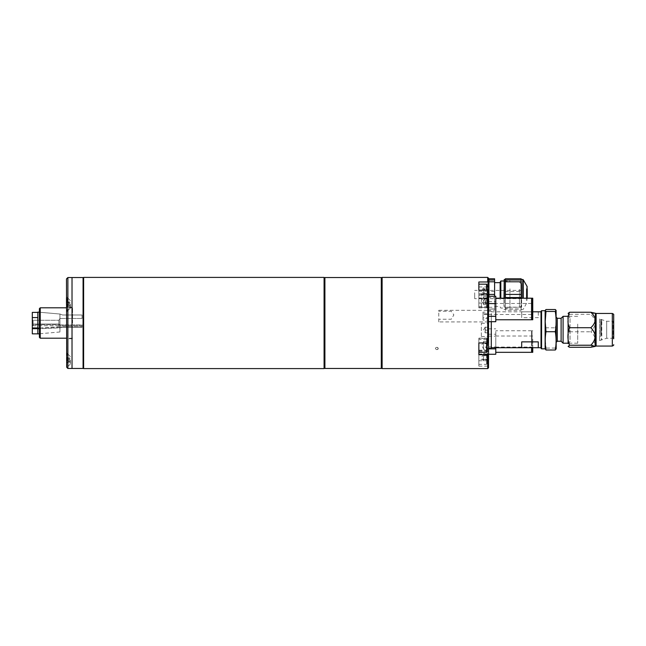 <?xml version="1.0" encoding="UTF-8"?>
<svg xmlns="http://www.w3.org/2000/svg" width="646" height="646" viewBox="0 0 646 646"><rect width="100%" height="100%" fill="white"/><g stroke="black" fill="none" stroke-linecap="round" stroke-linejoin="round"><path stroke-width="0.48" stroke-dasharray="3.23 2.42" d="M39.406 308.626L39.406 337.374M40.238 338.197L40.238 307.803M72.57 323L72.57 307.803L72.57 323M39.406 323C39.406 309.151 39.406 309.151 39.406 323C39.406 336.849 39.406 336.849 39.406 323M39.406 328.023L59.941 327.126L59.941 314.029L59.941 327.126L62.597 326.642L82.05 326.642L82.05 324.914L59.941 324.914L58.859 324.009L59.941 324.914L82.05 324.914L82.05 326.642L62.597 326.642L37.831 328.095L37.831 312.091L32.3 312.389L32.3 317.574L37.831 317.574L37.831 327.95L37.831 317.574M33.132 320.271L32.3 319.786L32.3 312.389L32.3 319.786L33.132 320.271L33.132 324.009L32.3 324.252L33.132 324.009L33.132 320.271L58.859 320.271L33.132 320.271M32.3 324.252L32.3 319.786L32.3 324.252M32.3 317.574L32.3 327.95L37.831 327.95M39.406 312.228L59.941 314.029L62.597 314.998L82.05 314.998L62.597 314.998L59.941 314.029L39.406 312.228M82.05 318.462L59.941 318.462L58.859 320.271L58.859 324.009L58.859 320.271L59.941 318.462L82.05 318.462L82.05 314.998L82.05 318.462M58.859 324.009L33.132 324.009L58.859 324.009M37.831 333.917L37.831 328.669L37.831 333.853L37.831 328.669L32.3 328.669L32.3 333.853M33.132 324.728L32.3 324.97L33.132 324.728L33.132 325.762L33.132 324.728L58.859 324.728L58.859 325.762L58.859 324.728L33.132 324.728M32.3 327.95L32.3 328.669M37.831 328.814L59.941 327.845L59.941 331.979L59.941 327.845L39.406 328.741M82.05 325.632L59.941 325.632L58.859 324.728L59.941 325.632L82.05 325.632L82.05 327.361L62.597 327.361L82.05 327.361L82.05 325.632M59.941 327.845L62.597 327.361L59.941 327.845M324.082 277.4L324.082 368.6M83.625 277.4L83.625 368.6M324.082 323L324.082 278.361L324.082 323M83.625 304.347C83.625 300.705 83.625 300.705 83.625 304.347C83.625 307.981 83.625 307.981 83.625 304.347C83.625 300.705 83.625 300.705 83.625 304.347C83.625 307.981 83.625 307.981 83.625 304.347M83.625 360.315C83.625 356.673 83.625 356.673 83.625 360.315C83.625 363.948 83.625 363.948 83.625 360.315M83.625 323L83.625 289.037L83.625 323C83.625 318.559 83.625 318.559 83.625 323C83.625 327.441 83.625 327.441 83.625 323M83.625 356.511C83.625 352.07 83.625 352.07 83.625 356.511C83.625 360.944 83.625 360.944 83.625 356.511M83.625 342.348C83.625 339.505 83.625 339.505 83.625 342.348C83.625 345.19 83.625 345.19 83.625 342.348C83.625 339.505 83.625 339.505 83.625 342.348C83.625 345.19 83.625 345.19 83.625 342.348M83.625 289.489C83.625 285.056 83.625 285.056 83.625 289.489C83.625 293.93 83.625 293.93 83.625 289.489M83.625 284.305C83.625 281.47 83.625 281.47 83.625 284.305C83.625 287.147 83.625 287.147 83.625 284.305M83.076 277.538L83.076 368.462M72.021 277.538L72.021 368.462L72.021 277.538M83.076 304.347C83.076 299.55 83.076 299.55 83.076 304.347C83.076 309.135 83.076 309.135 83.076 304.347C83.076 299.55 83.076 299.55 83.076 304.347C83.076 309.135 83.076 309.135 83.076 304.347M83.076 360.315C83.076 355.518 83.076 355.518 83.076 360.315C83.076 365.103 83.076 365.103 83.076 360.315M83.076 342.348C83.076 338.439 83.076 338.439 83.076 342.348C83.076 346.248 83.076 346.248 83.076 342.348C83.076 338.439 83.076 338.439 83.076 342.348C83.076 346.248 83.076 346.248 83.076 342.348M83.076 284.305C83.076 280.404 83.076 280.404 83.076 284.305C83.076 288.213 83.076 288.213 83.076 284.305M83.076 294.746L83.076 361.3L83.076 294.746M66.49 278.919L66.49 367.219M70.366 360.315L70.366 364.045L70.366 360.315M67.878 368.462L67.878 277.538M66.49 304.347L66.49 296.74L66.49 304.347M70.366 304.347L70.366 308.077L70.366 304.347M66.49 323L66.49 338.754L66.49 323M66.49 297.79L66.49 304.282M67.184 360.315L67.184 353.402L67.184 360.315M68.702 359.975L66.49 359.975L68.702 359.975L68.702 360.654L68.702 359.975M66.49 360.654L68.702 360.654L66.49 360.654L66.49 361.51L66.49 360.654M68.702 358.683L66.49 358.683L66.49 359.111L69.808 359.111L69.808 361.51L69.808 357.916L69.808 359.111L66.49 359.111L66.49 359.975L66.49 358.344L68.702 358.344L66.49 358.344L66.49 357.916L66.49 358.683L68.702 358.344M69.808 362.705L69.808 361.51L66.49 361.51L66.49 361.938L68.702 362.277L66.49 362.277L66.49 361.51L69.808 361.51L69.808 362.705L66.49 362.705L66.49 362.277L66.49 362.705M69.808 357.916L66.49 357.916M68.702 361.938L66.49 362.277L68.702 361.938M66.49 302.376L66.49 301.948L69.808 301.948L69.808 306.737L69.808 301.948L66.49 301.948L66.49 302.376L68.702 302.376L66.49 302.376L66.49 304.008L68.702 304.008L68.702 304.686L66.49 304.686L68.702 304.686L68.702 304.008L66.49 304.008L66.49 301.948L66.49 302.376L68.702 302.376L66.49 302.376L68.702 302.716L66.49 302.716L66.49 305.542L66.49 302.716M67.184 298.363L67.184 311.251L67.184 298.363M69.808 305.542L66.49 305.542L66.49 306.309L68.702 306.309L66.49 306.309L68.702 306.309L66.49 305.97L66.49 306.737L66.49 305.97L68.702 306.309L66.49 306.309L68.702 306.309L66.49 305.97L66.49 304.686L68.702 304.686L68.702 304.008L66.49 304.008L68.702 304.008L68.702 304.686L68.702 304.008L68.702 304.686L66.49 304.686L66.49 305.542L69.808 305.542L66.49 305.542L69.808 305.542L69.808 306.737L66.49 306.737L66.49 306.309L66.49 306.737L69.808 306.737L69.808 303.144L66.49 303.144L69.808 303.144M66.49 310.33L66.49 297.435L66.49 310.33M382.117 323L382.117 278.361L382.117 323M381.293 277.538L381.293 368.462M324.906 368.462L324.906 277.538M436.841 347.354A1.381 1.147 180 0 1 436.841 349.647A1.381 1.147 180 0 1 436.841 347.354M438.222 348.501C437.302 349.97 436.381 349.97 435.461 348.501C436.381 347.007 437.31 347.007 438.222 348.501M382.117 368.6L382.117 277.4M487.698 342.275L487.698 359.386L488.529 358.643L488.529 303.539L487.698 303.055L487.698 342.275M478.856 359.386L478.856 350.221L478.856 366.137L478.856 359.386L487.698 359.386M478.856 366.137L487.698 366.137L487.698 368.6M438.779 321.91L438.779 310.298L438.779 311.251L451.215 311.251L453.872 314.901L451.215 319.245L438.779 319.245L438.779 321.91L488.529 321.91L488.529 310.298L488.529 321.91M488.529 335.896L488.529 323.25L488.529 335.896M481.343 335.896L481.343 323.25L481.343 335.896M488.529 306.89L488.529 294.245L488.529 306.89M481.343 306.89L481.343 294.245L481.343 306.89M478.856 294.762L478.856 307.835L478.856 291.281L478.856 294.762L488.529 294.762L488.529 303.539M478.856 354.032L488.529 354.032L488.529 350.221L488.529 365.394L487.698 366.137M478.856 298.775L478.856 302.514L478.856 298.775M478.856 355.542L478.856 359.281L478.856 355.542M478.856 343.486L478.856 347.225L478.856 343.486M478.856 354.719L478.856 338.165L478.856 339.465L488.529 339.465L488.529 342.461L488.529 339.465M486.591 342.945L486.591 338.439L478.856 338.439L478.856 342.945L478.856 339.465M478.856 289.206L478.856 292.945L478.856 289.206M478.856 281.987L478.856 284.167M488.529 295.198L488.529 290.918L488.529 295.198L478.856 295.198M488.529 367.776L488.529 365.394M488.529 354.032L488.529 358.643M478.856 303.055L487.698 303.055M487.698 277.4L487.698 291.281L488.529 291.766L488.529 278.224M478.856 291.281L487.698 291.281M488.529 294.762L488.529 291.766M488.529 318.866L488.529 340.66L488.529 318.866M488.529 303.725L488.529 314.247L488.529 303.725M488.529 336.283L488.529 346.805L488.529 336.283M488.529 286.017L488.529 303.047L488.529 286.017M382.117 337.357L382.117 292.218L382.117 337.357M382.117 310.54L382.117 302.522L382.117 310.54M382.117 318.906L382.117 310.887L382.117 318.906M382.117 288.94L382.117 280.824L382.117 288.94C382.117 287.93 382.117 287.93 382.117 288.94M382.117 280.824C382.117 279.573 382.117 279.573 382.117 280.824M382.117 355.542L382.117 359.281L382.117 355.542M382.117 298.775L382.117 302.514L382.117 298.775M382.117 289.206L382.117 292.945L382.117 289.206M382.117 343.486L382.117 347.225L382.117 343.486M487.149 339.594L487.149 349.357L487.149 339.594M478.856 338.439L478.856 351.618M478.856 349.357L478.856 341.346L478.856 349.357M487.149 343.042L483.555 343.042L483.555 341.346L487.149 341.346M483.555 343.042L483.555 347.055L487.149 347.055M483.555 347.055L483.555 349.357L487.149 349.357L487.149 347.661L483.555 347.661L483.555 349.357M483.555 347.661L483.555 343.656L487.149 343.656L487.149 347.661M483.555 343.656L483.555 341.346M483.555 348.509L483.555 341.871L483.555 348.509M487.149 290.232L487.149 285.314M487.149 292.775L487.149 288.77L483.555 288.77L483.555 294.56L483.555 290.773L483.555 292.775L487.149 292.775L487.149 289.376L483.555 289.376L483.555 293.381L487.149 293.381M478.856 295.085L478.856 287.066L478.856 295.085M483.555 293.381L483.555 295.085L487.149 295.085M483.555 292.775L483.555 295.085M487.149 288.77L487.149 287.074M487.149 294.883L487.149 307.003L487.149 294.883M483.555 304.654L483.555 296.643L483.555 304.129L483.555 300.342L483.555 302.344L487.149 302.344L487.149 304.654L483.555 304.654L483.555 302.344M478.856 306.907L478.856 293.736L478.856 306.907M478.856 304.654L478.856 296.643L478.856 304.654M483.555 298.339L487.149 298.339L487.149 296.643L483.555 296.643M487.149 298.339L487.149 302.344M483.555 302.958L487.149 302.958L487.149 304.654M483.555 298.945L487.149 298.945L487.149 302.958M487.149 298.945L487.149 296.643M487.149 351.65L487.149 363.763L487.149 351.65M487.149 355.098L483.555 355.098L483.555 360.888L483.555 357.109L483.555 359.111L487.149 359.111L487.149 361.413L487.149 353.402L487.149 359.111M478.856 363.674L478.856 350.495L478.856 363.674M483.555 355.098L483.555 353.402L487.149 353.402M487.149 359.717L483.555 359.717L483.555 353.402M483.555 355.712L487.149 355.712M487.56 327.256L487.56 336.106L487.56 327.256M488.255 332.222L488.255 324.357L488.255 332.222M488.255 332.811L485.211 332.811L488.255 332.529L488.255 327.247L485.211 327.247L485.211 330.171L488.255 330.171M488.255 332.529L488.255 329.605L485.211 329.605L485.211 332.529M485.211 327.247L488.255 327.247M488.255 326.965L488.255 329.605M485.211 326.965L485.211 329.605M485.211 328.709L485.211 332.682L485.211 328.709M487.56 298.25L487.56 307.092L487.56 298.25M488.255 303.216L488.255 295.351L488.255 303.216M485.211 298.234L488.255 297.959L488.255 301.157L485.211 301.157L485.211 298.234L488.255 298.234M488.255 303.798L485.211 303.515L488.255 303.798L488.255 301.157M485.211 303.798L485.211 301.157M488.255 297.959L488.255 303.515M485.211 299.696L485.211 303.668L485.211 299.696M521.693 298.856L521.693 284.305L521.693 298.856M519.481 289.279L519.481 306.971L519.481 289.279M474.705 292.783L474.705 298.678L474.705 292.783M521.693 292.783L521.693 298.678L521.693 292.783M521.144 308.182L521.144 279.468L521.144 308.182M505.39 308.182L505.39 279.468L505.39 308.182M504.284 298.202L504.284 279.468M504.001 279.742L504.001 298.202M521.144 278.781L521.144 280.106L505.39 280.106L505.39 291.524L521.144 291.524L521.144 294.641L505.39 294.641L505.39 307.27L521.144 307.27L521.144 309.071L505.39 309.071L505.39 310.282L521.144 310.282L521.144 308.958L505.39 308.958L505.39 298.202M505.39 310.282L505.39 308.958M527.225 298.202L527.225 288.73L527.225 300.333L527.225 288.73L526.393 288.73L526.393 300.333L526.393 288.73M505.39 278.781L505.39 280.106M521.144 291.524L521.144 280.106M505.39 291.524L505.39 294.641M521.144 307.27L521.144 294.641M505.39 307.27L505.39 309.071M521.144 310.282L521.144 309.071M521.144 298.202L521.144 308.958M504.001 282.819L504.001 306.244L504.001 282.819M504.284 283.069L504.284 307.181L504.284 283.069M521.605 283.069L521.605 307.181L521.605 283.069M494.61 299.55L494.61 282.657L494.61 299.55M500.133 299.55L500.133 282.657L500.133 299.55M500.133 282.197L500.133 298.202M500.828 298.202L500.828 281.002M509.944 288.81L509.944 308.069L509.944 288.81M488.933 296.264L488.933 297.548L494.61 297.548L494.61 310.282L494.61 309.071L488.933 309.071L488.933 307.27L494.61 307.27L494.61 294.641L488.933 294.641L488.933 307.27M494.61 309.071L494.61 307.27M488.933 294.641L488.933 291.524L494.61 291.524L494.61 280.106L488.933 280.106L488.933 278.781L488.933 280.001M494.61 294.641L494.61 291.524M494.61 296.264L494.61 297.548M494.61 280.106L494.61 278.781M488.546 286.905L488.933 291.524M494.61 308.958L488.933 308.958L488.933 310.282L494.61 310.282M488.933 308.958L488.933 297.548M531.585 298.202L531.585 319.762M495.781 304.428L495.781 319.762L495.781 304.428M488.529 296.264L488.529 316.306M488.529 301.658L495.781 301.658L495.781 296.264M531.585 304.654L531.585 313.31L531.585 304.654M495.781 321.7L495.781 301.658M488.529 314.376L495.781 314.376M488.529 306.067L488.529 311.905L488.529 306.067M532.748 298.202L532.748 319.762M532.021 298.202L532.021 319.762M495.781 311.324L495.781 303.459L495.781 311.324M532.748 311.324L532.748 303.459L532.748 311.324M532.021 304.654L532.021 313.31L532.021 304.654M531.585 347.726L531.585 352.328M495.781 346.103L495.781 330.768L495.781 346.103M532.021 345.876L532.021 331.309L532.021 345.876M531.585 345.876L531.585 331.309L531.585 345.876M532.748 347.726L532.748 352.328M532.021 347.726L532.021 352.328M495.781 339.207L495.781 347.072L495.781 339.207M532.748 339.207L532.748 347.072L532.748 339.207M495.781 354.266L495.781 347.726M488.529 328.83L488.529 354.266L488.529 328.83L495.781 328.83M488.529 334.224L495.781 334.224M488.529 346.942L495.781 346.942M488.529 336.154L495.781 336.154M488.529 344.463L488.529 338.625L488.529 344.463M491.291 313.48L491.291 347.726L491.291 313.48M541.041 313.48L541.041 347.726L541.041 313.48M538.279 311.816L538.279 317.654L521.693 317.654L521.693 311.816L538.279 311.816L538.279 317.654M521.693 311.816L521.693 317.654M538.279 347.709L538.279 341.871M521.693 347.709L521.693 341.871M491.291 348.283L491.291 321.7M488.529 312.979L488.529 348.283L488.529 312.979M491.291 316.992L491.291 342.541L491.291 316.992M545.127 348.832L545.127 310.694M545.224 349.187L546.007 348.065L545.2 337.939L546.007 327.813C544.949 321.716 544.949 315.619 546.007 309.515M556.182 348.832L556.182 310.694M556.182 324.445L556.182 342.34L556.182 324.445M561.116 341.233L561.116 318.292M563.094 316.322L563.094 343.204M577.702 324.082L577.702 343.204L577.702 324.082M541.566 348.832L541.566 310.694M541.259 315.942L541.259 343.583M556.085 349.187L555.31 348.065C556.367 341.338 556.367 334.588 555.31 327.813L546.007 327.813M555.31 309.515C556.359 315.619 556.359 321.716 555.31 327.813M555.31 348.065L546.007 348.065M568.1 339.425L568.1 315.942L568.1 339.425M568.109 313.084L569.578 314.295C567.358 320.133 567.358 325.972 569.578 331.802C568.246 334.232 567.753 336.808 568.1 339.538C567.745 342.259 568.238 344.835 569.578 347.273M590.815 347.273C596.492 342.114 596.492 336.954 590.815 331.802C596.492 325.988 596.492 320.15 590.815 314.295L595.095 313.084M599.561 340.579L606.683 338.262L613.175 338.262L613.7 338.787L613.7 320.739L613.7 338.787L613.7 320.739L613.175 321.264L613.175 338.262L613.175 321.264L606.683 321.264L606.683 338.262L606.683 321.264L599.561 318.946L599.561 340.579L599.561 318.946M568.1 320.101L568.1 343.583L570.03 341.645L570.03 317.88L570.03 341.645M569.578 314.295L590.815 314.295M569.578 331.802L590.815 331.802M613.7 317.711L613.7 314.836M601.781 336.098L601.781 320.376L601.781 336.098M601.264 335.5L601.264 321.264L601.264 335.5M600.683 336.752L600.683 319.399L600.683 336.752M488.529 312.85L488.529 321.781L488.529 312.85M487.819 312.139L487.819 323.016L487.819 312.139M488.529 317.792L488.529 313.819L482.998 313.819L482.998 317.792L488.529 317.792L488.529 320.077L488.529 318.389L482.998 318.389L482.998 320.077L488.529 320.077M482.998 317.792L482.998 320.077M488.529 314.416L488.529 312.131L482.998 312.131L482.998 314.416L488.529 314.416L488.529 318.389M482.998 314.416L482.998 318.389M488.529 312.131L488.529 313.819M482.998 312.131L482.998 313.819M478.856 306.535L488.529 306.535M478.856 360.783L488.529 360.783M478.856 286.953L487.149 286.953M478.856 351.238L487.149 351.238M487.149 338.997L486.591 338.439L486.591 352.264M486.591 284.167L486.591 290.232M486.591 306.907L486.591 293.736L486.591 306.907M486.591 363.674L486.591 350.495L486.591 363.674M527.039 286.331L527.039 298.202M523.236 298.202L523.236 279.742M522.759 279.468L522.759 298.202M557.288 341.233L557.288 318.292M595.418 313.27L595.418 346.256M596.105 346.07L596.105 313.455M612.319 313.455L612.319 346.07M72.57 307.803L66.49 307.803M72.57 338.197L66.49 338.197M58.859 325.762L33.132 325.762L32.3 326.246M59.941 331.979L39.406 333.78M70.366 364.045L66.909 367.501M70.366 308.077L66.49 311.945L70.366 308.077M72.021 338.754L66.49 338.754M72.021 307.246L66.49 307.246M70.366 300.616L66.49 296.74L70.366 300.616M70.366 356.584L66.49 352.708M67.184 353.402L66.49 353.402M67.184 367.219L66.708 367.219M67.184 311.251L66.49 311.251L67.184 311.251M67.184 297.435L66.49 297.435L67.184 297.435M481.343 336.518L488.529 336.518M481.343 307.512L488.529 307.512M478.856 307.835L488.529 307.835M478.856 298.266L488.529 298.266M478.856 338.165L488.529 338.165M478.856 350.221L488.529 350.221M481.343 294.245L488.529 294.245M481.343 323.25L488.529 323.25M438.779 310.298L488.529 310.298M483.555 341.871L481.545 345.352L483.555 348.832M483.555 287.599L481.545 291.08L483.555 294.56M487.149 297.435L486.591 297.984L478.856 297.984M478.856 293.736L486.591 293.736L487.149 294.293M483.555 297.168L481.545 300.648L483.555 304.129M487.149 307.003L486.591 307.561L478.856 307.561M478.856 350.495L486.591 350.495L487.149 351.053M483.555 353.927L481.545 357.408L483.555 360.888M487.149 363.763L486.591 364.32L478.856 364.32M487.56 323.67L488.255 324.357M487.56 336.106L488.255 335.411M485.211 327.094L483.596 329.888L485.211 332.682M487.56 294.657L488.255 295.351M487.56 307.092L488.255 306.406M485.211 298.089L483.596 300.875L485.211 303.668M519.481 282.092L521.693 284.305M521.693 298.678L474.705 298.678M521.693 290.385L488.586 290.385M488.529 290.385L474.705 290.385M519.481 306.971C520.724 306.939 521.459 306.196 521.693 304.759M527.225 300.333L526.393 300.333M521.144 309.595L523.236 309.321L527.225 302.045M504.001 309.321L505.39 309.595M521.605 307.181L504.284 307.181M521.605 281.89L504.284 281.89M504.001 281.002L509.944 281.002M500.133 306.874L500.828 308.069L509.944 308.069M494.61 306.414L500.133 306.414M532.748 314.513L532.021 314.513M531.585 314.513L495.781 314.513M532.748 303.459L532.021 303.459M531.585 303.459L495.781 303.459M532.748 336.017L495.781 336.017M532.748 347.072L495.781 347.072M532.748 330.768L532.021 330.768M532.021 331.309L531.585 331.309M531.585 330.768L495.781 330.768M491.291 311.8L532.748 311.8M491.291 311.243L488.529 311.243M577.702 343.204L568.1 343.204M577.702 316.322L568.1 316.322M570.03 317.88L568.1 315.942M601.264 321.264L601.781 320.376L600.683 319.399M600.683 340.127L601.781 339.15L601.264 338.262M488.529 310.427L487.819 309.192M488.529 321.781L487.819 323.016"/><path stroke-width="0.97" d="M40.238 338.197L39.406 337.374L39.406 308.626L40.238 307.803L40.238 338.197L66.49 338.197M37.831 312.091L39.406 312.228L37.831 312.091L37.831 328.095L39.406 328.023M37.831 327.95L32.3 327.95L32.3 312.389L37.831 312.389M32.3 317.574L37.831 317.574M32.3 327.95L32.3 333.853L37.831 333.853M32.3 328.669L37.831 328.669L37.831 333.917L39.406 333.78M39.406 328.741L37.831 328.814M324.082 323L324.082 277.4L83.625 277.4L83.625 368.6L324.082 368.6L324.082 323M83.076 323L83.076 277.538L67.878 277.538L67.878 368.462L72.021 368.462L72.021 277.538L72.021 368.462L83.076 368.462L83.076 323M66.708 367.219L66.49 278.919L67.878 277.538M66.49 304.282L66.49 297.79M382.117 367.639L381.293 368.462L381.293 277.538L324.906 277.538L324.906 368.462L324.082 367.639M487.698 277.4L382.117 277.4L382.117 368.6L487.698 368.6L487.698 354.719L488.529 354.234L488.529 342.461L487.698 342.945L487.698 290.232L488.529 290.918L488.529 282.673L487.698 281.987L487.698 277.4L488.529 278.224L488.529 282.673M478.856 351.618L478.856 342.945L478.856 354.719L487.698 354.719M478.856 342.945L487.698 342.945M487.698 281.987L478.856 281.987L478.856 290.232L487.698 290.232M488.529 290.918L488.529 342.461M495.781 347.726L495.781 354.266L488.529 354.266L488.529 367.776L487.698 368.6M487.149 343.656L487.149 349.357M487.149 285.314L487.149 290.232M478.856 290.232L478.856 284.167L486.591 284.167L487.149 284.725M487.149 289.376L487.149 287.074M505.39 279.468L504.284 279.468L504.284 298.202M504.001 298.202L504.284 279.468M527.225 288.73L527.225 298.202M521.144 294.423L505.39 294.423L505.39 281.793L521.144 281.793L521.144 298.202M521.144 281.793L521.144 280.001L505.39 280.001L505.39 278.781L521.144 278.781L521.144 280.001M505.39 281.793L505.39 280.001M505.39 298.202L505.39 297.548L521.144 297.548M505.39 297.548L505.39 294.423M500.133 298.202L500.133 282.197L500.828 281.002L500.828 298.202M488.933 294.423L488.933 281.793L494.61 281.793L494.61 294.423L488.933 294.423L488.933 296.264M494.61 294.423L494.61 296.264M488.933 278.781L488.933 280.001L488.933 278.781L494.61 278.781L494.61 280.001L488.933 280.001L488.933 281.793M494.61 280.001L494.61 281.793M488.933 280.106L488.546 286.905M495.781 319.762L531.585 319.762L531.585 298.202L495.781 298.202M488.529 321.7L495.781 321.7L495.781 316.306L488.529 316.306L488.529 303.588L495.781 303.588L495.781 316.306M488.529 303.588L488.529 296.264L495.781 296.264L495.781 303.588M532.748 304.428L532.748 298.202L532.021 298.202L532.021 319.762L532.748 319.762L532.748 304.428M495.781 352.328L531.585 352.328L531.585 347.726M532.021 347.726L532.021 352.328L532.748 352.328L532.748 347.726M488.529 348.864L495.781 348.864M521.693 346.046L521.693 341.871L538.279 341.871L538.279 347.709L521.693 347.709L521.693 346.046M491.291 321.7L491.291 348.283L488.529 348.283M541.566 310.694L541.566 348.832L541.009 348.251L541.009 311.275L541.566 310.694L545.127 310.694L545.127 348.832L546.007 350.011C544.949 343.906 544.949 337.81 546.007 331.713L545.2 321.587L546.007 311.461L545.224 310.346L546.007 309.515L555.31 309.515L556.085 310.346L555.31 311.461L546.007 311.461M556.093 310.338L556.182 348.832L555.31 350.011C556.359 343.906 556.359 337.81 555.31 331.713C556.367 324.986 556.367 318.236 555.31 311.461M568.1 343.204L563.094 343.204L563.094 316.322L561.116 318.292L561.116 341.233L557.288 341.233L556.182 342.34M555.31 350.011L546.007 350.011M555.31 331.713L546.007 331.713M569.578 327.724C568.246 325.293 567.753 322.717 568.1 319.988C567.745 317.267 568.238 314.691 569.578 312.252L590.815 312.252C596.492 317.404 596.492 322.564 590.815 327.724C596.492 333.538 596.492 339.376 590.815 345.23L595.095 346.442L590.815 347.273L569.578 347.273L568.109 346.442L569.578 345.23C567.358 339.392 567.358 333.554 569.578 327.724L590.815 327.724M568.1 343.583L568.1 320.101M595.095 346.442L595.418 313.27L596.105 313.455L596.105 346.07L612.319 346.07L612.319 313.455C613.506 314.013 613.966 314.473 613.7 314.836L613.7 338.787M613.7 320.739L613.7 317.711M569.578 345.23L590.815 345.23M569.578 312.252L568.1 313.383M595.418 313.27L590.815 312.252M487.149 286.953L488.529 286.953M487.149 351.238L488.529 351.238M478.856 352.264L486.591 352.264L486.591 342.945M486.591 290.232L486.591 284.167M527.039 298.202L527.039 286.331L523.236 279.742L523.236 298.202M522.759 298.202L522.759 279.468L523.236 279.742M561.116 318.292L557.288 318.292L557.288 341.233M66.49 307.803L40.238 307.803M66.909 367.501L67.878 368.462M382.117 278.361L381.293 277.538M324.082 278.361L324.906 277.538M381.293 368.462L324.906 368.462M486.591 352.264L487.149 351.707M522.759 279.468L521.144 279.468M527.039 286.331L527.225 287.018M494.61 282.657L500.133 282.657M500.828 281.002L504.001 281.002M532.021 314.513L531.585 314.513M532.021 303.459L531.585 303.459M532.021 351.787L531.585 351.787M532.748 311.8L541.009 311.8M491.291 347.726L541.009 347.726M557.288 318.292L556.182 317.186M541.566 348.832L545.127 348.832M568.1 316.322L563.094 316.322M561.116 341.233L563.094 343.204M612.319 346.07C613.506 345.513 613.966 345.053 613.7 344.689M596.105 313.455L612.319 313.455M595.418 346.256L596.105 346.07"/></g></svg>
